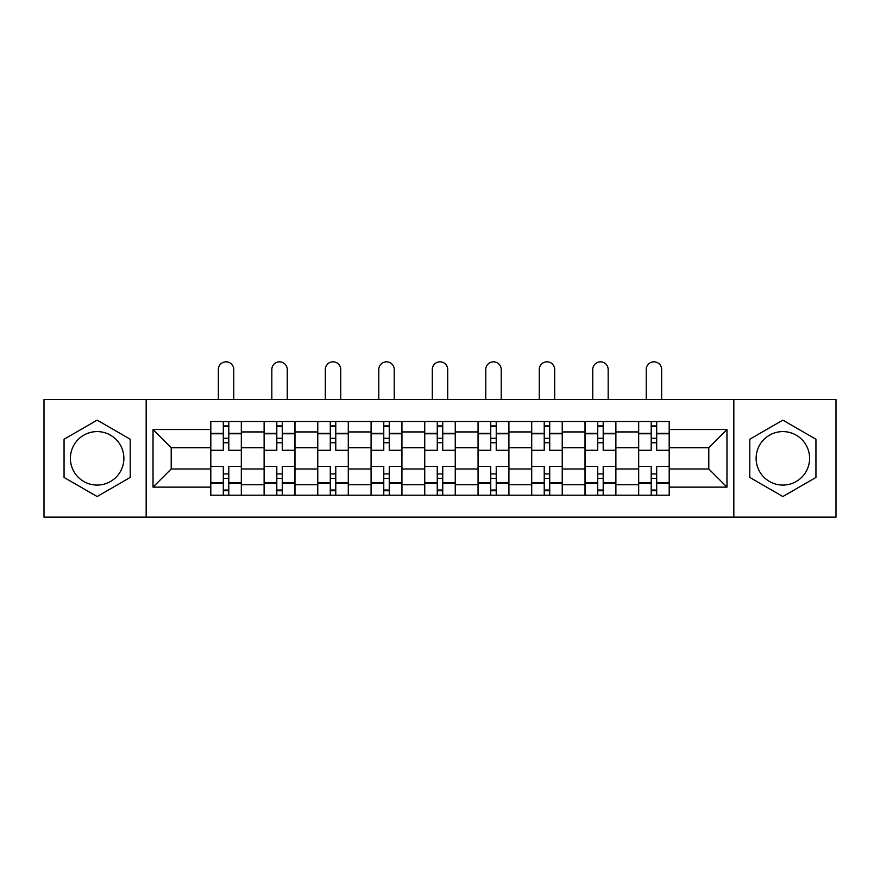 <?xml version="1.0" encoding="UTF-8"?>
<svg xmlns="http://www.w3.org/2000/svg" width="880" height="880" viewBox="0 0 880 880"><rect width="100%" height="100%" fill="white"/><g stroke="black" fill="none" stroke-linecap="round" stroke-linejoin="round"><path stroke-width="1.32" d="M97.141 485.078A26.741 26.741 0 0 1 70.4 458.337A26.741 26.741 0 0 1 97.141 431.596A26.741 26.741 0 0 1 123.882 458.337A26.741 26.741 0 0 1 97.141 485.078M782.859 485.078A26.741 26.741 0 0 1 756.118 458.337A26.741 26.741 0 0 1 782.859 431.596A26.741 26.741 0 0 1 809.6 458.337A26.741 26.741 0 0 1 782.859 485.078M733.832 517.143L836 517.143L836 399.542L44 399.542L44 517.143L733.832 517.143L733.832 399.542M264.11 495.198L264.11 431.937L241.483 431.937L241.483 495.198M241.483 431.937L241.483 421.487M264.11 431.937L264.11 421.487M294.976 421.487L294.976 495.198M317.603 495.198L317.603 421.487M348.458 421.487L348.458 495.198M371.085 495.198L371.085 421.487M401.94 421.487L401.94 495.198M424.567 495.198L424.567 421.487M455.433 421.487L455.433 495.198M478.06 495.198L478.06 421.487M508.915 421.487L508.915 495.198M531.542 495.198L531.542 421.487M562.397 421.487L562.397 495.198M585.024 495.198L585.024 421.487M615.89 421.487L615.89 495.198M638.517 495.198L638.517 421.487M638.517 468.974L615.89 468.974M585.024 468.974L562.397 468.974M531.542 468.974L508.915 468.974M478.06 468.974L455.433 468.974M424.567 468.974L401.94 468.974M371.085 468.974L348.458 468.974M317.603 468.974L294.976 468.974M264.11 468.974L241.483 468.974M638.517 447.711L615.89 447.711M585.024 447.711L562.397 447.711M531.542 447.711L508.915 447.711M478.06 447.711L455.433 447.711M424.567 447.711L401.94 447.711M371.085 447.711L348.458 447.711M317.603 447.711L294.976 447.711M264.11 447.711L241.483 447.711M171.204 468.974L210.628 468.974L210.628 447.711L171.204 447.711L171.204 468.974L153.032 487.135L153.032 429.539L210.628 429.539L210.628 447.711M669.372 447.711L669.372 468.974L708.796 468.974L708.796 447.711L669.372 447.711L669.372 421.487L210.628 421.487L210.628 429.539M669.372 429.539L726.968 429.539L726.968 487.135L669.372 487.135L669.372 468.974M210.628 468.974L210.628 495.198L669.372 495.198L669.372 487.135M210.628 487.135L153.032 487.135M146.168 517.143L146.168 399.542M130.229 439.241L97.141 420.134L64.053 439.241L64.053 477.444L97.141 496.54L130.229 477.444L130.229 439.241M815.947 439.241L782.859 420.134L749.771 439.241L749.771 477.444L782.859 496.54L815.947 477.444L815.947 439.241M228.8 490.05L223.311 490.05M223.311 426.624L228.8 426.624M282.282 490.05L276.804 490.05M276.804 426.624L282.282 426.624M335.775 490.05L330.286 490.05M330.286 426.624L335.775 426.624M389.257 490.05L383.768 490.05M383.768 426.624L389.257 426.624M442.739 490.05L437.261 490.05M437.261 426.624L442.739 426.624M496.232 490.05L490.743 490.05M490.743 426.624L496.232 426.624M549.714 490.05L544.225 490.05M544.225 426.624L549.714 426.624M603.196 490.05L597.718 490.05M597.718 426.624L603.196 426.624M656.689 490.05L651.2 490.05M651.2 426.624L656.689 426.624M153.032 429.539L171.204 447.711M708.796 468.974L726.968 487.135M708.796 447.711L726.968 429.539M241.318 495.198L241.318 450.285L228.8 450.285L228.8 421.487M223.311 421.487L223.311 450.285L210.804 450.285L210.804 421.487M233.772 399.542L233.772 369.545A7.711 7.711 0 0 0 226.061 361.823A7.711 7.711 0 0 0 218.339 369.545L218.339 399.542M241.318 450.285L241.318 421.487M210.804 495.198L210.804 466.4L223.311 466.4L223.311 495.198M228.8 495.198L228.8 466.4L241.318 466.4M223.311 442.739L228.8 442.739M210.804 466.4L210.804 450.285M228.8 473.935L223.311 473.935M228.8 490.743L223.311 490.743M223.311 478.401L228.8 478.401M228.8 438.284L223.311 438.284M223.311 425.942L228.8 425.942M294.8 495.198L294.8 450.285L282.282 450.285L282.282 421.487M276.804 421.487L276.804 450.285L264.286 450.285L264.286 421.487M287.254 399.542L287.254 369.545A7.711 7.711 0 0 0 279.543 361.823A7.711 7.711 0 0 0 271.832 369.545L271.832 399.542M294.8 450.285L294.8 421.487M264.286 495.198L264.286 466.4L276.804 466.4L276.804 495.198M282.282 495.198L282.282 466.4L294.8 466.4M276.804 442.739L282.282 442.739M264.286 466.4L264.286 450.285M282.282 473.935L276.804 473.935M282.282 490.743L276.804 490.743M276.804 478.401L282.282 478.401M282.282 438.284L276.804 438.284M276.804 425.942L282.282 425.942M348.282 495.198L348.282 450.285L335.775 450.285L335.775 421.487M330.286 421.487L330.286 450.285L317.768 450.285L317.768 421.487M340.747 399.542L340.747 369.545A7.711 7.711 0 0 0 333.025 361.823A7.711 7.711 0 0 0 325.314 369.545L325.314 399.542M348.282 450.285L348.282 421.487M317.768 495.198L317.768 466.4L330.286 466.4L330.286 495.198M335.775 495.198L335.775 466.4L348.282 466.4M330.286 442.739L335.775 442.739M317.768 466.4L317.768 450.285M335.775 473.935L330.286 473.935M335.775 490.743L330.286 490.743M330.286 478.401L335.775 478.401M335.775 438.284L330.286 438.284M330.286 425.942L335.775 425.942M401.775 495.198L401.775 450.285L389.257 450.285L389.257 421.487M383.768 421.487L383.768 450.285L371.261 450.285L371.261 421.487M394.229 399.542L394.229 369.545A7.711 7.711 0 0 0 386.518 361.823A7.711 7.711 0 0 0 378.796 369.545L378.796 399.542M401.775 450.285L401.775 421.487M371.261 495.198L371.261 466.4L383.768 466.4L383.768 495.198M389.257 495.198L389.257 466.4L401.775 466.4M383.768 442.739L389.257 442.739M371.261 466.4L371.261 450.285M389.257 473.935L383.768 473.935M389.257 490.743L383.768 490.743M383.768 478.401L389.257 478.401M389.257 438.284L383.768 438.284M383.768 425.942L389.257 425.942M455.257 495.198L455.257 450.285L442.739 450.285L442.739 421.487M437.261 421.487L437.261 450.285L424.743 450.285L424.743 421.487M447.711 399.542L447.711 369.545A7.711 7.711 0 0 0 440 361.823A7.711 7.711 0 0 0 432.289 369.545L432.289 399.542M455.257 450.285L455.257 421.487M424.743 495.198L424.743 466.4L437.261 466.4L437.261 495.198M442.739 495.198L442.739 466.4L455.257 466.4M437.261 442.739L442.739 442.739M424.743 466.4L424.743 450.285M442.739 473.935L437.261 473.935M442.739 490.743L437.261 490.743M437.261 478.401L442.739 478.401M442.739 438.284L437.261 438.284M437.261 425.942L442.739 425.942M508.739 495.198L508.739 450.285L496.232 450.285L496.232 421.487M490.743 421.487L490.743 450.285L478.225 450.285L478.225 421.487M501.204 399.542L501.204 369.545A7.711 7.711 0 0 0 493.482 361.823A7.711 7.711 0 0 0 485.771 369.545L485.771 399.542M508.739 450.285L508.739 421.487M478.225 495.198L478.225 466.4L490.743 466.4L490.743 495.198M496.232 495.198L496.232 466.4L508.739 466.4M490.743 442.739L496.232 442.739M478.225 466.4L478.225 450.285M496.232 473.935L490.743 473.935M496.232 490.743L490.743 490.743M490.743 478.401L496.232 478.401M496.232 438.284L490.743 438.284M490.743 425.942L496.232 425.942M562.232 495.198L562.232 450.285L549.714 450.285L549.714 421.487M544.225 421.487L544.225 450.285L531.718 450.285L531.718 421.487M554.686 399.542L554.686 369.545A7.711 7.711 0 0 0 546.975 361.823A7.711 7.711 0 0 0 539.253 369.545L539.253 399.542M562.232 450.285L562.232 421.487M531.718 495.198L531.718 466.4L544.225 466.4L544.225 495.198M549.714 495.198L549.714 466.4L562.232 466.4M544.225 442.739L549.714 442.739M531.718 466.4L531.718 450.285M549.714 473.935L544.225 473.935M549.714 490.743L544.225 490.743M544.225 478.401L549.714 478.401M549.714 438.284L544.225 438.284M544.225 425.942L549.714 425.942M615.714 495.198L615.714 450.285L603.196 450.285L603.196 421.487M597.718 421.487L597.718 450.285L585.2 450.285L585.2 421.487M608.168 399.542L608.168 369.545A7.711 7.711 0 0 0 600.457 361.823A7.711 7.711 0 0 0 592.746 369.545L592.746 399.542M615.714 450.285L615.714 421.487M585.2 495.198L585.2 466.4L597.718 466.4L597.718 495.198M603.196 495.198L603.196 466.4L615.714 466.4M597.718 442.739L603.196 442.739M585.2 466.4L585.2 450.285M603.196 473.935L597.718 473.935M603.196 490.743L597.718 490.743M597.718 478.401L603.196 478.401M603.196 438.284L597.718 438.284M597.718 425.942L603.196 425.942M669.196 495.198L669.196 450.285L656.689 450.285L656.689 421.487M651.2 421.487L651.2 450.285L638.682 450.285L638.682 421.487M661.661 399.542L661.661 369.545A7.711 7.711 0 0 0 653.939 361.823A7.711 7.711 0 0 0 646.228 369.545L646.228 399.542M669.196 450.285L669.196 421.487M638.682 495.198L638.682 466.4L651.2 466.4L651.2 495.198M656.689 495.198L656.689 466.4L669.196 466.4M651.2 442.739L656.689 442.739M638.682 466.4L638.682 450.285M656.689 473.935L651.2 473.935M656.689 490.743L651.2 490.743M651.2 478.401L656.689 478.401M656.689 438.284L651.2 438.284M651.2 425.942L656.689 425.942M585.024 431.937L562.397 431.937M531.542 431.937L508.915 431.937M478.06 431.937L455.433 431.937M424.567 431.937L401.94 431.937M371.085 431.937L348.458 431.937M317.603 431.937L294.976 431.937M638.517 431.937L615.89 431.937M585.024 484.737L562.397 484.737M531.542 484.737L508.915 484.737M478.06 484.737L455.433 484.737M424.567 484.737L401.94 484.737M371.085 484.737L348.458 484.737M317.603 484.737L294.976 484.737M264.11 484.737L241.483 484.737M638.517 484.737L615.89 484.737M241.318 433.312L228.8 433.312M223.311 433.312L210.804 433.312M223.311 433.774L210.804 433.774M223.311 482.911L210.804 482.911M223.311 483.373L210.804 483.373M241.318 483.373L228.8 483.373M241.318 433.774L228.8 433.774M241.318 482.911L228.8 482.911M294.8 433.312L282.282 433.312M276.804 433.312L264.286 433.312M276.804 433.774L264.286 433.774M276.804 482.911L264.286 482.911M276.804 483.373L264.286 483.373M294.8 483.373L282.282 483.373M294.8 433.774L282.282 433.774M294.8 482.911L282.282 482.911M348.282 433.312L335.775 433.312M330.286 433.312L317.768 433.312M330.286 433.774L317.768 433.774M330.286 482.911L317.768 482.911M330.286 483.373L317.768 483.373M348.282 483.373L335.775 483.373M348.282 433.774L335.775 433.774M348.282 482.911L335.775 482.911M401.775 433.312L389.257 433.312M383.768 433.312L371.261 433.312M383.768 433.774L371.261 433.774M383.768 482.911L371.261 482.911M383.768 483.373L371.261 483.373M401.775 483.373L389.257 483.373M401.775 433.774L389.257 433.774M401.775 482.911L389.257 482.911M455.257 433.312L442.739 433.312M437.261 433.312L424.743 433.312M437.261 433.774L424.743 433.774M437.261 482.911L424.743 482.911M437.261 483.373L424.743 483.373M455.257 483.373L442.739 483.373M455.257 433.774L442.739 433.774M455.257 482.911L442.739 482.911M508.739 433.312L496.232 433.312M490.743 433.312L478.225 433.312M490.743 433.774L478.225 433.774M490.743 482.911L478.225 482.911M490.743 483.373L478.225 483.373M508.739 483.373L496.232 483.373M508.739 433.774L496.232 433.774M508.739 482.911L496.232 482.911M562.232 433.312L549.714 433.312M544.225 433.312L531.718 433.312M544.225 433.774L531.718 433.774M544.225 482.911L531.718 482.911M544.225 483.373L531.718 483.373M562.232 483.373L549.714 483.373M562.232 433.774L549.714 433.774M562.232 482.911L549.714 482.911M615.714 433.312L603.196 433.312M597.718 433.312L585.2 433.312M597.718 433.774L585.2 433.774M597.718 482.911L585.2 482.911M597.718 483.373L585.2 483.373M615.714 483.373L603.196 483.373M615.714 433.774L603.196 433.774M615.714 482.911L603.196 482.911M669.196 433.312L656.689 433.312M651.2 433.312L638.682 433.312M651.2 433.774L638.682 433.774M651.2 482.911L638.682 482.911M651.2 483.373L638.682 483.373M669.196 483.373L656.689 483.373M669.196 433.774L656.689 433.774M669.196 482.911L656.689 482.911"/></g></svg>
